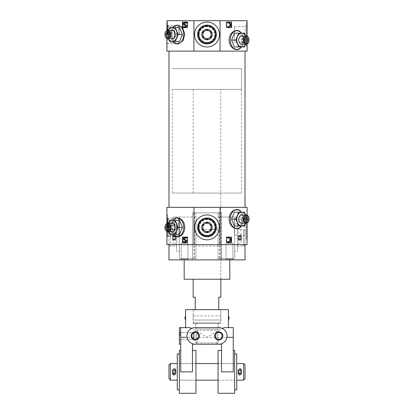 <?xml version="1.0" encoding="UTF-8"?>
<svg xmlns="http://www.w3.org/2000/svg" width="414" height="414" viewBox="0 0 414 414"><rect width="100%" height="100%" fill="white"/><g stroke="black" fill="none" stroke-linecap="round" stroke-linejoin="round"><path stroke-width="0.31" stroke-dasharray="2.07 1.55" d="M238.273 237.486A1.589 1.589 0 0 0 238.273 238.04L241.403 238.04A1.589 1.589 0 0 0 241.403 237.486L238.273 237.486L238.273 238.04M241.403 238.04L241.424 237.76A1.589 1.589 0 0 0 239.835 236.171C237.786 237.232 237.786 238.293 239.835 239.354C241.885 238.293 241.885 237.232 239.835 236.171C241.885 237.232 241.885 238.293 239.835 239.354C237.786 238.293 237.786 237.232 239.835 236.171A1.589 1.589 0 0 0 238.459 238.557A1.589 1.589 0 0 0 241.212 238.557A1.589 1.589 0 0 0 239.835 236.171A1.589 1.589 0 0 0 238.247 237.76L238.247 238.857A1.589 1.102 180 0 0 239.835 239.96A1.589 1.102 180 0 0 241.424 238.857L238.247 238.857L238.247 239.354L238.247 236.668A1.589 1.092 180 0 1 238.293 236.399C239.323 235.312 240.348 235.312 241.378 236.399A1.589 1.092 180 0 1 241.424 236.668L238.247 236.668L241.424 236.668A1.589 1.102 0 0 0 239.835 235.566A1.589 1.102 0 0 0 238.247 236.668L238.247 237.76A1.589 1.589 0 0 0 239.835 239.354A1.589 1.589 0 0 0 241.424 237.76L241.403 237.486M237.419 246.056L237.419 229.465L237.419 246.056L243.639 246.056L243.639 229.465L243.639 246.056L245.021 244.674L168.979 244.674L179.35 244.674L179.35 258.502L195.941 258.502L195.941 259.883L168.979 259.883M168.979 244.674L168.979 230.852L168.979 244.674L170.361 246.056L170.361 229.465L170.361 246.056L176.581 246.056L176.581 229.465L176.581 246.056M175.753 237.76A1.589 1.589 0 0 0 174.165 236.171C172.115 237.232 172.115 238.293 174.165 239.354C176.214 238.293 176.214 237.232 174.165 236.171C176.214 237.232 176.214 238.293 174.165 239.354C172.115 238.293 172.115 237.232 174.165 236.171A1.589 1.589 0 0 0 172.788 238.557A1.589 1.589 0 0 0 175.541 238.557A1.589 1.589 0 0 0 174.165 236.171A1.589 1.589 0 0 0 172.576 237.76L172.576 238.857A1.589 1.102 180 0 0 174.165 239.96A1.589 1.102 180 0 0 175.753 238.857L172.576 238.857L172.576 239.354L172.576 236.668A1.589 1.092 180 0 1 172.622 236.399C173.652 235.312 174.677 235.312 175.707 236.399A1.589 1.092 180 0 1 175.753 236.668L172.576 236.668L175.753 236.668A1.589 1.102 0 0 0 174.165 235.566A1.589 1.102 0 0 0 172.576 236.668L172.576 237.76A1.589 1.589 0 0 0 174.165 239.354A1.589 1.589 0 0 0 175.753 237.76L175.753 239.354L175.753 236.171L175.753 237.76L172.576 237.76A1.589 1.589 0 0 0 174.165 239.354A1.589 1.589 0 0 0 175.753 237.76A1.589 1.589 0 0 0 174.165 236.171A1.589 1.589 0 0 0 172.576 237.76M219.384 212.874L219.384 259.883L221.516 259.883L218.059 259.883L218.059 212.874L192.484 212.874L221.516 212.874L218.059 212.874L218.059 217.024L234.65 217.024L234.65 258.502L218.059 258.502L218.059 259.883L245.021 259.883M220.062 217.024L220.062 207.347L193.938 207.347L193.938 217.024L195.941 217.024L195.941 212.874L195.941 259.883L184.189 259.883L219.384 259.883M241.041 217.024L234.65 217.024L234.65 258.502L218.059 258.502L218.059 217.024L241.041 217.024L241.041 244.674L247.096 244.674L247.096 207.347L220.062 207.347M241.041 244.674L234.65 244.674L245.021 244.674L245.021 230.852L245.021 244.674M195.941 258.502L179.35 258.502L179.35 217.024L195.941 217.024L195.941 258.502M188.68 259.883L180.385 259.883L188.68 259.883L180.385 259.883L188.68 259.883L187.93 259.133L181.135 259.133L187.93 259.133L181.135 259.133L187.93 259.133L188.68 259.883M233.615 259.883L225.319 259.883L233.615 259.883L225.319 259.883L233.615 259.883L232.865 259.133L226.07 259.133L232.865 259.133L226.07 259.133L232.865 259.133L233.615 259.883M175.2 217.024L175.2 244.674L179.35 244.674L179.35 217.024L172.959 217.024L193.938 217.024M172.959 217.024L172.959 244.674L166.904 244.674L166.904 207.347L193.938 207.347M175.2 244.674L172.959 244.674M179.598 27.614L173.952 27.614L171.132 34.528L173.952 41.436L179.598 41.436M166.904 30.6L166.904 38.45M173.937 42.952L171.158 34.528L173.937 26.103M240.063 31.624C243.484 34.45 243.737 43.454 241.02 47.455M247.096 36.132L247.096 43.977M179.598 220.481L173.952 220.481L171.132 227.395L173.952 234.303L179.598 234.303M173.937 235.825C172.038 233.957 171.111 231.147 171.158 227.395C171.106 223.648 172.033 220.843 173.937 218.975M166.904 223.467L166.904 231.317M240.063 210.669C243.484 213.495 243.737 222.499 241.02 226.494M247.096 215.171L247.096 223.022M220.062 20.7L247.096 20.7L247.096 51.119L220.062 51.119L220.062 20.7L193.938 20.7L193.938 51.119L220.062 51.119M193.938 20.7L166.904 20.7L166.904 51.119L193.938 51.119M187.718 237.072L187.309 237.072L187.718 237.072L187.718 242.599L187.309 242.599L187.718 242.599M182.869 237.072L182.476 237.072M182.869 242.599L182.476 242.599M187.718 22.082L187.309 22.082L187.718 22.082L187.718 27.614L187.309 27.614L187.718 27.614M182.869 27.614L182.517 27.614M182.869 22.082L182.476 22.082M231.131 242.599L231.524 242.599M231.131 237.072L231.524 237.072M226.282 237.072L226.691 237.072L226.282 237.072L226.282 242.599L226.691 242.599L226.282 242.599M231.131 27.614L231.524 27.614M231.131 22.082L231.524 22.082M226.282 22.082L226.691 22.082L226.282 22.082L226.282 27.614L226.691 27.614L226.282 27.614M245.021 51.119L168.979 51.119L245.021 51.119M245.021 207.347L168.979 207.347L245.021 207.347M184.189 279.238L229.811 279.238M220.828 89.367L193.172 89.367L220.828 89.367L220.828 279.238L193.172 279.238L220.828 279.238L220.828 193.059L193.172 193.059L220.828 193.059M228.725 22.304L229.237 22.377L230.748 24.923M228.688 27.267L230.308 25.839L230.448 24.923M227.923 26.506L229.03 26.812M229.346 22.998L227.85 23.07M228.725 237.294L229.237 237.367L230.748 239.913M228.688 242.252L230.308 240.829L230.448 239.913M227.923 241.491L229.03 241.797M229.346 237.983L227.85 238.06M186.491 23.205L185.312 22.811M185.198 27.35L183.935 26.879L184.147 26.465M185.022 26.853L185.467 26.832C186.15 26.439 186.191 25.968 185.596 25.414L184.287 25.006M185.451 22.351L184.675 22.47C183.604 23.267 183.573 24.11 184.587 25.006M186.491 238.19L185.312 237.796M185.198 242.34L183.935 241.869L184.147 241.455M185.022 241.843L185.467 241.823C186.15 241.429 186.191 240.953 185.596 240.405L184.287 239.996M185.451 237.336L184.675 237.46C183.604 238.252 183.573 239.101 184.587 239.996M229.237 22.377L229.542 22.377M230.308 25.839L230.608 25.839M229.237 237.367L229.542 237.367M230.308 240.829L230.608 240.829M183.935 26.879L183.635 26.879M184.23 27.086L183.93 27.086M184.541 27.226L184.24 27.226M184.861 27.324L184.561 27.324M185.493 22.786L185.187 22.786M185.798 22.842L185.493 22.842M186.083 22.941L185.777 22.941M183.935 241.869L183.635 241.869M184.23 242.076L183.93 242.076M184.541 242.216L184.24 242.216M184.861 242.309L184.561 242.309M185.493 237.776L185.187 237.776M185.798 237.833L185.493 237.833M186.083 237.926L185.777 237.926M166.904 227.395L166.904 214.949L166.904 227.395M247.096 239.835L247.096 214.949L247.096 239.835L246.402 239.835L246.402 214.949L246.402 239.835M166.904 34.528L166.904 22.082L166.904 34.528M247.096 46.968L247.096 22.082L247.096 46.968L246.402 46.968L246.402 22.082L246.402 46.968M246.402 236.792L246.402 217.992L246.402 236.792L245.109 235.504L245.109 219.285L245.109 235.504L234.515 235.173L234.515 219.617L234.515 235.173M194.559 227.395A12.441 12.441 0 0 1 213.22 216.615A12.441 12.441 0 0 1 213.22 238.169A12.441 12.441 0 0 1 194.559 227.395M198.891 227.395A8.109 8.109 0 0 1 211.052 220.372A8.109 8.109 0 0 1 211.052 234.417A8.109 8.109 0 0 1 198.891 227.395M199.222 227.395A7.778 7.778 0 0 1 210.886 220.657A7.778 7.778 0 0 1 210.886 234.127A7.778 7.778 0 0 1 199.222 227.395M167.598 227.395L167.598 214.949L167.598 227.395M168.891 227.395L168.891 219.285L168.891 227.395M179.485 227.395L179.485 219.617L179.485 227.395M246.402 43.925L246.402 25.125L246.402 43.925L245.109 42.637L245.109 26.418L245.109 42.637L234.515 42.306L234.515 26.75L234.515 42.306M194.559 34.528A12.441 12.441 0 0 1 213.22 23.748A12.441 12.441 0 0 1 213.22 45.302A12.441 12.441 0 0 1 194.559 34.528M198.891 34.528A8.109 8.109 0 0 1 211.052 27.505A8.109 8.109 0 0 1 211.052 41.55A8.109 8.109 0 0 1 198.891 34.528M199.222 34.528A7.778 7.778 0 0 1 210.886 27.79A7.778 7.778 0 0 1 210.886 41.26A7.778 7.778 0 0 1 199.222 34.528M167.598 34.528L167.598 22.082L167.598 34.528M168.891 34.528L168.891 26.418L168.891 34.528M179.485 34.528L179.485 26.382L179.485 34.528M234.402 212.185L240.048 212.185L242.868 219.099L240.048 226.008L234.402 226.008M244.327 212.185L240.048 212.185M245.647 223.244L247.148 219.099L245.647 214.949M247.148 219.099L242.868 219.099M244.327 226.008L240.048 226.008M245.616 214.949A6.914 4.89 -90 0 1 245.937 215.642A6.914 4.89 -90 0 1 245.937 222.556A6.914 4.89 -90 0 1 245.616 223.244M241.704 214.949A4.145 2.934 -90 0 1 244.638 219.099A4.145 2.934 -90 0 1 241.704 223.244M241.838 217.024L245.745 217.024L243.53 217.024L244.374 219.099L240.989 219.099L241.838 217.024L243.53 217.024M244.374 219.099L243.53 221.169L245.745 221.169L241.838 221.169L240.989 219.099M243.53 221.169L241.838 221.169M169.673 220.481L173.952 220.481M168.353 231.54L166.852 227.395L171.132 227.395M166.852 227.395L168.353 223.244M169.673 234.303L173.952 234.303M168.384 231.54A6.914 4.89 90 0 1 168.063 230.852A6.914 4.89 90 0 1 168.063 223.938A6.914 4.89 90 0 1 168.384 223.244M172.296 223.244A4.145 2.934 -90 0 0 169.362 227.395A4.145 2.934 -90 0 0 172.296 231.54M170.47 225.319L168.255 225.319L172.162 225.319L170.47 225.319L169.626 227.395L173.011 227.395L172.162 225.319M169.626 227.395L170.47 229.465L168.255 229.465L172.162 229.465L173.011 227.395M170.47 229.465L172.162 229.465M234.402 33.141L240.048 33.141L242.868 40.054L240.048 46.968L234.402 46.968M244.327 33.141L240.048 33.141M245.647 44.205L247.148 40.054L245.647 35.909M247.148 40.054L242.868 40.054M244.327 46.968L240.048 46.968M245.616 35.909A6.914 4.89 -90 0 1 245.937 36.598A6.914 4.89 -90 0 1 245.937 43.511A6.914 4.89 -90 0 1 245.616 44.205M241.704 35.909A4.145 2.934 -90 0 1 244.638 40.054A4.145 2.934 -90 0 1 241.704 44.205M241.838 37.984L245.745 37.984L243.53 37.984L244.374 40.054L240.989 40.054L241.838 37.984L243.53 37.984M244.374 40.054L243.53 42.13L245.745 42.13L241.838 42.13L240.989 40.054M243.53 42.13L241.838 42.13M169.673 27.614L173.952 27.614M168.353 38.673L166.852 34.528L171.132 34.528M166.852 34.528L168.353 30.377M169.673 41.436L173.952 41.436M168.384 38.673A6.914 4.89 90 0 1 168.063 37.984A6.914 4.89 90 0 1 168.063 31.071A6.914 4.89 90 0 1 168.384 30.377M172.296 30.377A4.145 2.934 -90 0 0 169.362 34.528A4.145 2.934 -90 0 0 172.296 38.673M170.47 32.452L168.255 32.452L172.162 32.452L170.47 32.452L169.626 34.528L173.011 34.528L172.162 32.452M169.626 34.528L170.47 36.598L168.255 36.598L172.162 36.598L173.011 34.528M170.47 36.598L172.162 36.598M234.65 251.588L234.65 223.938L234.65 251.588L237.419 251.588L237.419 223.938L237.419 251.588M179.35 251.588L179.35 223.938L179.35 251.588L176.581 251.588L176.581 223.938L176.581 251.588M221.516 212.874L221.516 259.883L221.516 212.874M192.484 212.874L192.484 259.883L192.484 212.874M218.059 246.056L218.059 229.465L218.059 246.056L195.941 246.056L195.941 229.465L195.941 246.056M187.93 243.292L181.135 243.292L187.93 243.292L187.93 259.133L187.93 243.292L181.135 243.292L187.93 243.292M232.865 243.292L226.07 243.292L232.865 243.292L232.865 259.133L232.865 243.292L226.07 243.292L232.865 243.292M172.622 239.126C173.652 240.213 174.677 240.213 175.707 239.126A1.589 1.092 180 0 0 175.753 238.857L172.576 238.857A1.589 1.092 180 0 0 172.622 239.126L175.707 239.126M175.707 236.399L172.622 236.399M241.424 237.76L241.424 239.354L241.424 237.76A1.589 1.589 0 0 0 239.835 236.171A1.589 1.589 0 0 0 238.247 237.76A1.589 1.589 0 0 0 239.835 239.354A1.589 1.589 0 0 0 241.424 237.76M238.293 239.126C239.323 240.213 240.348 240.213 241.378 239.126A1.589 1.092 180 0 0 241.424 238.857L238.247 238.857A1.589 1.092 180 0 0 238.293 239.126L241.378 239.126M241.378 236.399L238.293 236.399M241.564 89.367L172.436 89.367L241.564 89.367L241.564 68.631L172.436 68.631L241.564 68.631L172.436 68.631L241.564 68.631L241.564 193.059L172.436 193.059L241.564 193.059M220.134 323.479L193.866 323.479L220.134 323.479L220.828 322.791L193.172 322.791L220.828 322.791L220.828 315.877L220.828 323.479L193.172 323.479L220.828 323.479M220.828 309.656L220.828 320.022L220.828 315.877L193.172 315.877L193.172 320.022L193.172 315.877L220.828 315.877L220.828 309.656L193.172 309.656L220.828 309.656M220.828 297.211L218.752 297.211L218.752 309.656M193.172 297.211L195.248 297.211L195.248 309.656M218.059 323.479L195.941 323.479L218.059 323.479L218.059 342.947L195.941 342.947L218.059 342.947L216.791 344.22L197.209 344.22L216.791 344.22M218.752 327.629L195.248 327.629L191.982 328.297L207 337.306L233.268 337.306L233.268 371.87L233.268 350.441L233.268 371.87L221.516 371.87L221.516 344.22L192.484 344.22L192.484 371.87L192.484 350.441L192.484 371.87L180.732 371.87L180.732 337.306L207 337.306L222.013 328.297C225.361 329.539 226.996 332.54 226.929 337.306A8.296 8.296 0 0 1 218.752 344.22M228.43 327.629L224.921 327.629M185.57 309.656L228.43 309.656M228.43 320.022L228.43 315.877M189.079 327.629L185.57 327.629M185.57 315.877L185.57 320.022M193.172 323.479L193.172 320.022L220.828 320.022L193.172 320.022L193.172 315.877L193.172 322.791L193.866 323.479M195.248 339.325A3.4 3.4 0 0 1 193.172 338.616C191.434 336.82 191.434 335.024 193.172 333.229A3.4 3.4 0 0 1 198.466 334.828A3.4 3.4 0 0 1 195.248 339.325M195.248 344.22A8.296 8.296 0 0 1 187.071 337.306C187.004 332.54 188.639 329.539 191.982 328.297M180.732 344.22L180.732 327.629L180.732 344.22L179.35 344.22L179.35 327.629L180.732 327.629L180.732 337.306M233.268 327.629L233.268 337.306M234.65 350.441L234.65 393.3M218.059 350.441L218.059 393.3M179.35 350.441L179.35 393.3M195.941 393.3L195.941 350.441M216.936 344.22L197.064 344.22L216.936 344.22L216.936 330.274L197.064 330.274L216.936 330.274L218.199 329.011L195.801 329.011L218.199 329.011L218.199 323.479L195.801 323.479L218.199 323.479M179.35 335.925L179.35 331.774L179.35 335.925M234.65 380.166L234.65 363.575L234.65 380.166L218.059 380.166L218.059 363.575L218.059 380.166L234.65 380.166L234.65 363.575L234.65 380.166M179.35 380.166L179.35 363.575L179.35 380.166L179.35 363.575L179.35 380.166L195.941 380.166L195.941 363.575L195.941 380.166L179.35 380.166M218.752 339.325A3.4 3.4 0 0 1 215.808 334.222A3.4 3.4 0 0 1 221.697 334.222A3.4 3.4 0 0 1 218.752 339.325M180.095 335.925L180.095 332.525L180.095 335.925M193.866 335.925L193.866 332.525L193.866 335.925M193.866 333.229L193.866 332.525L193.866 333.229M193.866 338.616L193.866 339.325L193.866 338.616M185.503 315.877L185.503 320.022M228.497 315.877L228.497 320.022M236.725 380.166L236.725 363.575L236.725 380.166M243.639 363.575L243.639 380.166M239.835 370.282C237.786 371.337 237.786 372.398 239.835 373.459C241.885 372.403 241.885 371.342 239.835 370.282C241.885 371.337 241.885 372.398 239.835 373.459C237.786 372.403 237.786 371.342 239.835 370.282A1.589 1.589 0 0 0 238.247 371.855L241.424 371.855A1.589 1.589 0 0 0 239.835 370.282A1.589 1.589 0 0 0 238.459 372.667A1.589 1.589 0 0 0 241.212 372.667A1.589 1.589 0 0 0 239.835 370.282M170.361 363.575L170.361 380.166M177.275 363.575L177.275 380.166L177.275 363.575M174.165 370.282C172.115 371.337 172.115 372.398 174.165 373.459C176.214 372.403 176.214 371.342 174.165 370.282C176.214 371.337 176.214 372.398 174.165 373.459C172.115 372.403 172.115 371.342 174.165 370.282A1.589 1.589 0 0 0 172.576 371.855L175.753 371.855A1.589 1.589 0 0 0 174.165 370.282A1.589 1.589 0 0 0 172.788 372.667A1.589 1.589 0 0 0 175.541 372.667A1.589 1.589 0 0 0 174.165 370.282M245.021 364.957L245.021 378.784M236.725 353.898L236.725 389.843M234.65 389.843L234.65 353.898L234.65 389.843M179.35 389.843L179.35 353.898L179.35 389.843M177.275 353.898L177.275 389.843M168.979 364.957L168.979 378.784M175.753 371.87A1.589 1.589 0 0 0 175.753 371.855L175.753 370.768A1.589 1.092 180 0 1 175.753 370.778L172.576 370.778A1.589 1.092 180 0 1 172.576 370.768C173.632 369.35 174.692 369.35 175.753 370.763L172.576 370.763L172.576 371.855A1.589 1.589 0 0 0 172.576 371.87L172.576 372.962A1.589 1.102 180 0 0 174.165 374.07A1.589 1.102 180 0 0 175.753 372.962L172.576 372.962L172.576 373.459L175.753 373.459L175.753 372.962L172.576 372.962A1.589 1.092 180 0 0 172.622 373.231C173.652 374.318 174.677 374.318 175.707 373.231A1.589 1.092 180 0 0 175.753 372.962L175.753 371.87L172.576 371.87A1.589 1.589 0 0 0 174.165 373.459A1.589 1.589 0 0 0 175.753 371.87A1.589 1.589 0 0 1 174.165 373.459A1.589 1.589 0 0 1 172.576 371.87M172.622 373.231L175.707 373.231M175.753 370.778L175.753 370.282L172.576 370.282L172.576 370.778M175.753 371.855A1.589 1.589 0 0 0 174.165 370.266A1.589 1.589 0 0 0 172.576 371.855M175.753 370.763A1.589 1.102 0 0 0 174.165 369.661A1.589 1.102 0 0 0 172.576 370.763M241.424 371.87A1.589 1.589 0 0 0 241.424 371.855L241.424 370.768A1.589 1.092 180 0 1 241.424 370.778L238.247 370.778A1.589 1.092 180 0 1 238.247 370.768C239.302 369.35 240.363 369.35 241.424 370.763L238.247 370.763L238.247 371.855A1.589 1.589 0 0 0 238.247 371.87L238.247 372.962A1.589 1.102 180 0 0 239.835 374.07A1.589 1.102 180 0 0 241.424 372.962L238.247 372.962L238.247 373.459L241.424 373.459L241.424 372.962L238.247 372.962A1.589 1.092 180 0 0 238.293 373.231C239.323 374.318 240.348 374.318 241.378 373.231A1.589 1.092 180 0 0 241.424 372.962L241.424 371.87L238.247 371.87A1.589 1.589 0 0 0 239.835 373.459A1.589 1.589 0 0 0 241.424 371.87A1.589 1.589 0 0 1 239.835 373.459A1.589 1.589 0 0 1 238.247 371.87M238.293 373.231L241.378 373.231M241.424 370.778L241.424 370.282L238.247 370.282L238.247 370.778M241.424 371.855A1.589 1.589 0 0 0 239.835 370.266A1.589 1.589 0 0 0 238.247 371.855M241.424 370.763A1.589 1.102 0 0 0 239.835 369.661A1.589 1.102 0 0 0 238.247 370.763M179.485 235.54L179.485 219.249L179.485 235.54L178.796 236.249L178.796 218.535L178.796 236.249L167.944 236.591L167.944 218.199L167.944 236.591L167.251 235.918L167.251 218.866L167.251 235.918M167.251 232.652L167.251 222.132L167.251 232.652L167.722 232.182C168.56 231.39 168.56 230.593 167.722 229.786C168.555 228.197 168.555 226.598 167.722 224.999C168.56 224.207 168.56 223.41 167.722 222.603C168.56 223.394 168.56 224.191 167.722 224.999C168.555 226.593 168.555 228.186 167.722 229.786C168.56 230.577 168.56 231.374 167.722 232.182L174.165 232.182L174.165 222.603L174.165 232.182M174.165 224.999L167.722 224.999L174.165 224.999M174.165 229.786L167.722 229.786L174.165 229.786M174.165 222.603L167.722 222.603L167.251 222.132M174.165 230.986L174.165 231.54L174.165 230.986M174.165 223.244L176.695 227.395L174.304 231.54L174.304 223.244L174.165 231.54M178.796 34.528L178.796 25.668L178.796 34.528M167.944 34.528L167.944 25.326L167.944 34.528M167.251 34.528L167.251 25.999L167.251 34.528M167.722 34.528C168.56 35.894 168.56 37.281 167.722 38.673C168.555 38.673 168.555 38.673 167.722 38.673C168.555 38.673 168.555 38.673 167.722 38.673C168.56 37.301 168.56 35.92 167.722 34.528C168.56 33.156 168.56 31.774 167.722 30.377C168.555 30.377 168.555 30.377 167.722 30.377C168.555 30.377 168.555 30.377 167.722 30.377C168.56 31.749 168.56 33.13 167.722 34.528L174.165 34.528L174.165 30.377L174.165 38.673L174.165 34.528L167.722 34.528M174.165 36.598L174.165 32.452L174.165 36.598M174.165 30.377L167.722 30.377L174.304 30.377L174.304 38.673L174.304 30.377L176.695 34.528L174.304 38.673L167.722 38.673L174.165 38.673M207 219.249A8.145 8.145 0 0 0 199.946 231.467A8.145 8.145 0 0 0 214.054 231.467A8.145 8.145 0 0 0 207 219.249M207 218.535A8.86 8.86 0 0 0 199.331 231.819A8.86 8.86 0 0 0 214.669 231.819A8.86 8.86 0 0 0 207 218.535M207 218.199A9.196 9.196 0 0 0 199.036 231.99A9.196 9.196 0 0 0 214.964 231.99A9.196 9.196 0 0 0 207 218.199M202.855 227.395A4.145 4.145 0 0 0 209.075 230.986A4.145 4.145 0 0 0 209.075 223.803M207 26.382A8.145 8.145 0 0 0 199.946 38.6A8.145 8.145 0 0 0 214.054 38.6A8.145 8.145 0 0 0 207 26.382M207 25.668A8.86 8.86 0 0 0 199.331 38.952A8.86 8.86 0 0 0 214.669 38.952A8.86 8.86 0 0 0 207 25.668M207 25.326A9.196 9.196 0 0 0 199.036 39.123A9.196 9.196 0 0 0 214.964 39.123A9.196 9.196 0 0 0 207 25.326M202.855 34.528A4.145 4.145 0 0 0 209.075 38.119A4.145 4.145 0 0 0 209.075 30.936M229.123 318.18L229.123 317.724M172.7 41.436A9.315 6.588 90 0 1 170.532 34.528A9.315 6.588 90 0 1 172.7 27.614M172.7 234.303A9.315 6.588 90 0 1 170.532 227.395A9.315 6.588 90 0 1 172.7 220.481M194.616 212.874L194.616 259.883M230.458 24.529L230.758 24.529M230.458 239.515L230.758 239.515M184.867 22.413L184.566 22.413M184.675 22.47L184.375 22.47M185.596 25.414L185.296 25.414M185.467 26.832L185.161 26.832M184.867 237.403L184.566 237.403M184.675 237.46L184.375 237.46M185.596 240.405L185.296 240.405M185.467 241.823L185.161 241.823M241.3 212.185A9.315 6.588 -90 0 1 241.3 226.008M241.3 33.141A9.315 6.588 -90 0 1 241.3 46.968M238.8 217.024L238.8 244.674M220.134 212.874L220.134 259.883M193.866 212.874L193.866 259.883M245.021 230.852L243.639 229.465L237.419 229.465M176.581 229.465L170.361 229.465L168.979 230.852M228.652 22.775L228.958 22.775M228.652 237.76L228.958 237.76M185.151 26.869L184.867 26.869M185.151 241.854L184.867 241.854M247.096 214.949L246.402 214.949M234.515 219.617L245.109 219.285L246.402 217.992M166.904 239.835L167.598 239.835M166.904 214.949L167.598 214.949M179.485 219.617L168.891 219.285L167.598 217.992M179.485 235.173L168.891 235.504L167.598 236.792M247.096 22.082L246.402 22.082M234.515 26.75L245.109 26.418L246.402 25.125M166.904 46.968L167.598 46.968M166.904 22.082L167.598 22.082M179.485 26.75L168.891 26.418L167.598 25.125M179.485 42.306L168.891 42.637L167.598 43.925M241.476 226.008L242.278 224.683L243.375 216.988L241.476 212.185M172.524 220.481L170.459 227.395L172.524 234.303M241.476 46.968L242.278 45.638L243.375 37.948L241.476 33.141M172.524 27.614L170.459 34.528L172.524 41.436M181.135 243.292L181.135 259.133L180.385 259.883L181.135 259.133L181.135 243.292M226.07 243.292L226.07 259.133L225.319 259.883L226.07 259.133L226.07 243.292M218.059 229.465L195.941 229.465M179.35 223.938L176.581 223.938M237.419 223.938L234.65 223.938M172.576 239.354C172.519 240.581 174.765 242.361 175.753 239.354L172.576 239.354M175.753 236.171C175.815 234.883 173.461 233.222 172.576 236.171L175.753 236.171M238.247 239.354C238.195 240.534 240.363 242.402 241.424 239.354L238.247 239.354M241.424 236.171C240.803 234.055 239.742 234.055 238.247 236.171L241.424 236.171M172.436 89.367L172.436 193.059M193.172 193.059L193.172 89.367M193.172 309.656L193.172 315.877L193.172 309.656M195.941 323.479L195.941 342.947L197.209 344.22M180.095 332.525L179.35 331.774L180.095 332.525L193.866 332.525L180.095 332.525M180.095 339.325L179.35 340.07L180.095 339.325L193.866 339.325L180.095 339.325M195.801 323.479L195.801 329.011L197.064 330.274L197.064 344.22M234.65 363.575L218.059 363.575L234.65 363.575M195.941 363.575L179.35 363.575L195.941 363.575M179.485 219.249L178.796 218.535L167.944 218.199L167.251 218.866M179.485 26.382L178.796 25.668L167.944 25.326L167.251 25.999M179.485 42.673L178.796 43.382L167.944 43.724L167.251 43.051M168.363 30.377L167.251 29.265M168.363 38.673L167.251 39.785"/><path stroke-width="0.62" d="M245.021 244.674L245.021 259.883L168.979 259.883L168.979 244.674M247.096 223.022L247.096 244.674L166.904 244.674L166.904 231.317M182.419 34.528L179.598 27.614L175.319 27.614L178.139 34.528L182.419 34.528L179.598 41.436L169.673 41.436L168.353 38.673M166.904 30.6L166.904 20.7L193.938 20.7L193.938 51.119L166.904 51.119L166.904 38.45M172.524 27.614L173.937 26.098L178.092 25.088L182.476 27.557L182.476 22.082L187.309 22.082L187.309 27.614L182.517 27.614L184.768 33.891L183.205 40.484L178.574 43.884L173.937 42.952L172.524 41.436M244.11 40.054A3.514 2.484 -90 0 1 246.594 36.546A3.514 2.484 -90 0 1 249.078 40.054A3.514 2.484 -90 0 1 246.594 43.568A3.514 2.484 -90 0 1 244.11 40.054M245.745 37.984L247.443 37.984L248.286 40.054L247.443 42.13L245.745 42.13L244.902 40.054L245.745 37.984L247.443 37.984M241.02 47.455L240.063 48.479C236.435 51.843 228.818 47.548 229.216 40.054C228.802 32.582 236.435 28.271 240.063 31.624L241.476 33.141M247.096 43.977L247.096 51.119L193.938 51.119M193.938 20.7L247.096 20.7L247.096 36.132M220.062 20.7L220.062 51.119M226.691 22.082L231.524 22.082L231.524 27.614L226.691 27.614L226.691 22.082L231.131 22.082L231.131 27.614L226.691 27.614M182.419 227.395L179.598 220.481L175.319 220.481L178.139 227.395L182.419 227.395L179.598 234.303L169.673 234.303L168.353 231.54M172.524 220.481L173.932 218.97C176.866 216.988 179.852 217.655 182.895 220.962C185.663 225.858 185.389 230.463 182.082 234.79C179.169 237.227 176.457 237.569 173.937 235.825L172.524 234.303M166.904 223.467L166.904 207.347L193.938 207.347L193.938 244.674M182.476 237.072L187.309 237.072L187.309 242.599L182.476 242.599L182.476 237.072M244.11 219.099A3.514 2.484 -90 0 1 246.594 215.585A3.514 2.484 -90 0 1 249.078 219.099A3.514 2.484 -90 0 1 246.594 222.608A3.514 2.484 -90 0 1 244.11 219.099M245.745 217.024L247.443 217.024L248.286 219.099L247.443 221.169L245.745 221.169L244.902 219.099L245.745 217.024L247.443 217.024M241.02 226.494L240.063 227.519C236.435 230.883 228.818 226.593 229.216 219.099C228.802 211.626 236.435 207.316 240.063 210.669L241.476 212.185M193.938 207.347L247.096 207.347L247.096 215.171M220.062 207.347L220.062 244.674M226.691 237.072L231.524 237.072L231.524 242.599L226.691 242.599L226.691 237.072L231.131 237.072L231.131 242.599L226.691 242.599M187.309 237.072L182.869 237.072L182.869 242.599L187.309 242.599M187.309 22.082L182.869 22.082L182.869 27.614L187.309 27.614M245.021 51.119L245.021 207.347M229.811 259.883L229.811 279.238L184.189 279.238L184.189 259.883M228.223 26.506L227.648 26.874L228.994 27.267L227.954 26.874L228.223 26.506L229.03 26.812M229.17 26.724L229.868 25.606L229.884 23.971L229.346 22.998L229.646 22.998L230.184 23.971L230.168 25.606L229.17 26.724M227.876 22.687L228.155 23.07L227.571 22.687L229.542 22.377L230.758 24.529L230.608 25.839L228.994 27.267M229.025 22.304L227.571 22.687M228.155 238.06L227.876 237.677L229.025 237.294L227.571 237.677L227.85 238.06L229.646 237.983L230.184 238.961L230.168 240.596L229.47 241.709L227.923 241.491L227.648 241.864L228.688 242.252M229.03 241.797L229.47 241.709L229.17 241.709L229.868 240.596L229.884 238.961L229.346 237.983L229.646 237.983M184.867 22.413L186.73 22.744L186.491 23.205L184.711 22.848C183.945 23.282 183.888 23.815 184.546 24.452L185.627 24.897L186.274 26.01L185.187 27.324L183.635 26.879L183.847 26.465L185.161 26.832C185.85 26.439 185.891 25.963 185.296 25.414L184.287 25.006C183.273 24.115 183.304 23.267 184.375 22.47L186.01 22.511L186.424 22.744L186.186 23.205M185.312 22.811L185.011 22.848C184.246 23.282 184.189 23.815 184.846 24.452L185.627 24.897M184.898 27.35L185.772 27.226L186.579 26.01L185.933 24.897M183.847 26.465L185.022 26.853M184.867 237.403L186.73 237.734L186.491 238.19L184.711 237.838C183.945 238.273 183.888 238.806 184.546 239.442L185.627 239.887L186.274 240.995L185.187 242.309L183.635 241.869L183.847 241.455L185.161 241.823C185.85 241.424 185.891 240.953 185.296 240.405L184.287 239.996C183.273 239.101 183.304 238.257 184.375 237.46L186.01 237.501L186.424 237.734L186.186 238.19M185.312 237.796L185.011 237.838C184.246 238.267 184.189 238.806 184.846 239.442L185.627 239.887M184.898 242.34L185.772 242.211L186.579 240.995L185.933 239.887M183.847 241.455L185.022 241.843M228.155 23.07L229.646 22.998M229.884 23.971L230.184 23.971M229.868 25.606L230.168 25.606M227.648 26.874L227.954 26.874M229.025 237.294L229.542 237.367L230.758 239.515L230.608 240.829L228.994 242.252L227.954 241.864L228.223 241.491M227.571 237.677L227.876 237.677M229.884 238.961L230.184 238.961M229.868 240.596L230.168 240.596M227.648 241.864L227.954 241.864M184.566 22.413L185.451 22.351M186.73 22.744L186.424 22.744M186.316 22.511L186.01 22.511M185.969 22.387L185.669 22.387M184.551 26.729L184.251 26.729M185.493 27.324L185.187 27.324M184.566 237.403L185.451 237.336M186.73 237.734L186.424 237.734M186.316 237.501L186.01 237.501M185.969 237.377L185.669 237.377M184.551 241.714L184.251 241.714M185.493 242.309L185.187 242.309M194.559 227.395A12.441 12.441 0 0 1 213.22 216.615A12.441 12.441 0 0 1 213.22 238.169A12.441 12.441 0 0 1 194.559 227.395M194.559 34.528A12.441 12.441 0 0 1 213.22 23.748A12.441 12.441 0 0 1 213.22 45.302A12.441 12.441 0 0 1 194.559 34.528M197.597 227.395A9.403 9.403 0 0 1 211.699 219.249A9.403 9.403 0 0 1 211.699 235.535A9.403 9.403 0 0 1 197.597 227.395M197.597 34.528A9.403 9.403 0 0 1 211.699 26.382A9.403 9.403 0 0 1 211.699 42.668A9.403 9.403 0 0 1 197.597 34.528M238.681 226.008L234.402 226.008L231.581 219.099L234.402 212.185L238.681 212.185L235.861 219.099L238.681 226.008L244.327 226.008L245.647 223.244M245.647 214.949L244.327 212.185L238.681 212.185M235.861 219.099L231.581 219.099M245.616 223.244A6.914 4.89 -90 0 1 241.704 226.008A6.914 4.89 -90 0 1 237.47 222.556A6.914 4.89 -90 0 1 237.47 215.642A6.914 4.89 -90 0 1 241.704 212.185A6.914 4.89 -90 0 1 245.616 214.949M243.209 219.099A4.145 2.934 -90 0 1 246.144 214.949A4.145 2.934 -90 0 1 249.078 219.099A4.145 2.934 -90 0 1 246.144 223.244A4.145 2.934 -90 0 1 243.209 219.099M246.144 223.244L241.704 223.244A4.145 2.934 -90 0 1 238.774 219.099A4.145 2.934 -90 0 1 241.704 214.949L246.144 214.949M244.902 219.099L248.286 219.099M245.745 221.169L247.443 221.169M168.353 223.244L169.673 220.481L175.319 220.481M178.139 227.395L175.319 234.303M168.384 223.244A6.914 4.89 90 0 1 172.296 220.481A6.914 4.89 90 0 1 176.53 223.938A6.914 4.89 90 0 1 176.53 230.852A6.914 4.89 90 0 1 172.296 234.303A6.914 4.89 90 0 1 168.384 231.54M164.922 227.395A3.514 2.484 90 0 1 168.648 224.352A3.514 2.484 90 0 1 168.648 230.432A3.514 2.484 90 0 1 164.922 227.395A4.145 2.934 90 0 1 167.856 223.244A4.145 2.934 90 0 1 170.791 227.395A4.145 2.934 90 0 1 167.856 231.54A4.145 2.934 90 0 1 164.922 227.395M166.557 225.319L165.714 227.395L166.557 229.465L168.255 229.465L169.098 227.395L168.255 225.319L166.557 225.319L168.255 225.319M167.856 231.54L172.296 231.54A4.145 2.934 -90 0 0 175.226 227.395A4.145 2.934 -90 0 0 172.296 223.244L167.856 223.244M169.098 227.395L165.714 227.395M168.255 229.465L166.557 229.465M238.681 46.968L234.402 46.968L231.581 40.054L234.402 33.141L238.681 33.141L235.861 40.054L238.681 46.968L244.327 46.968L245.647 44.205M245.647 35.909L244.327 33.141L238.681 33.141M235.861 40.054L231.581 40.054M245.616 44.205A6.914 4.89 -90 0 1 241.704 46.968A6.914 4.89 -90 0 1 237.47 43.511A6.914 4.89 -90 0 1 237.47 36.598A6.914 4.89 -90 0 1 241.704 33.141A6.914 4.89 -90 0 1 245.616 35.909M243.209 40.054A4.145 2.934 -90 0 1 246.144 35.909A4.145 2.934 -90 0 1 249.078 40.054A4.145 2.934 -90 0 1 246.144 44.205A4.145 2.934 -90 0 1 243.209 40.054M246.144 44.205L241.704 44.205A4.145 2.934 -90 0 1 238.774 40.054A4.145 2.934 -90 0 1 241.704 35.909L246.144 35.909M244.902 40.054L248.286 40.054M245.745 42.13L247.443 42.13M168.353 30.377L169.673 27.614L175.319 27.614M178.139 34.528L175.319 41.436M168.384 30.377A6.914 4.89 90 0 1 172.296 27.614A6.914 4.89 90 0 1 176.53 31.071A6.914 4.89 90 0 1 176.53 37.984A6.914 4.89 90 0 1 172.296 41.436A6.914 4.89 90 0 1 168.384 38.673M164.922 34.528A3.514 2.484 90 0 1 168.648 31.485A3.514 2.484 90 0 1 168.648 37.565A3.514 2.484 90 0 1 164.922 34.528A4.145 2.934 90 0 1 167.856 30.377A4.145 2.934 90 0 1 170.791 34.528A4.145 2.934 90 0 1 167.856 38.673A4.145 2.934 90 0 1 164.922 34.528M166.557 32.452L165.714 34.528L166.557 36.598L168.255 36.598L169.098 34.528L168.255 32.452L166.557 32.452L168.255 32.452M167.856 38.673L172.296 38.673A4.145 2.934 -90 0 0 175.226 34.528A4.145 2.934 -90 0 0 172.296 30.377L167.856 30.377M169.098 34.528L165.714 34.528M168.255 36.598L166.557 36.598M220.828 279.238L220.828 297.211L218.752 297.211L218.752 309.656M193.172 279.238L193.172 297.211L195.248 297.211L195.248 309.656M226.929 337.306L233.268 337.306L233.268 371.87L221.516 371.87L221.516 344.22L218.752 344.22A8.296 8.296 0 0 0 227.048 335.925A8.296 8.296 0 0 0 218.752 327.629L222.018 328.297L224.921 327.629L222.013 328.297M185.503 320.022L184.877 317.952L185.503 315.877L185.57 320.022L185.57 309.656L228.43 309.656L228.43 327.629L233.268 327.629L233.268 337.306M189.079 327.629L191.987 328.297L189.079 327.629L180.732 327.629L185.57 327.629L185.57 320.022M195.248 339.325A3.4 3.4 0 0 1 192.303 334.222A3.4 3.4 0 0 1 198.192 334.222A3.4 3.4 0 0 1 195.248 339.325M193.866 333.229L193.866 338.616L193.866 333.229L193.172 333.229M193.172 338.616L193.866 338.616M224.921 327.629L233.268 327.629M218.752 327.629L195.248 327.629A8.296 8.296 0 0 0 186.952 335.925A8.296 8.296 0 0 0 195.248 344.22L192.484 344.22L192.484 371.87L180.732 371.87L180.732 327.629L179.35 327.629L179.35 344.22L180.732 344.22M221.516 350.441L218.059 350.441L218.059 393.3L234.65 393.3L234.65 350.441L233.268 350.441M192.484 350.441L195.941 350.441L195.941 393.3L179.35 393.3L179.35 350.441L180.732 350.441M195.248 344.22L218.752 344.22M218.752 340.07A4.145 4.145 0 0 1 215.161 333.85A4.145 4.145 0 0 1 222.344 333.85A4.145 4.145 0 0 1 218.752 340.07M195.248 340.07A4.145 4.145 0 0 1 191.656 333.85A4.145 4.145 0 0 1 198.839 333.85A4.145 4.145 0 0 1 195.248 340.07M218.752 339.325A3.4 3.4 0 0 1 215.808 334.222A3.4 3.4 0 0 1 221.697 334.222A3.4 3.4 0 0 1 218.752 339.325M229.123 318.18L228.497 315.877L228.43 320.022M243.639 380.166L243.639 363.575L245.021 364.957L245.021 378.784L243.639 380.166L236.725 380.166M177.275 380.166L170.361 380.166L170.361 363.575L177.275 363.575M234.65 389.843L236.725 389.843L236.725 353.898L234.65 353.898M218.059 380.166L195.941 380.166M179.35 389.843L177.275 389.843L177.275 353.898L179.35 353.898M170.361 380.166L168.979 378.784L168.979 364.957L170.361 363.575M172.576 373.459L172.576 370.282C174.071 368.16 175.132 368.16 175.753 370.282L175.753 373.459C174.258 375.581 173.197 375.581 172.576 373.459M238.247 373.459L238.247 370.282C239.742 368.16 240.803 368.16 241.424 370.282L241.424 373.459C239.929 375.581 238.868 375.581 238.247 373.459M207 218.866A8.528 8.528 0 0 0 199.615 231.654A8.528 8.528 0 0 0 214.385 231.654A8.528 8.528 0 0 0 207 218.866M207 222.132A5.263 5.263 0 0 0 202.446 230.024A5.263 5.263 0 0 0 211.554 230.024A5.263 5.263 0 0 0 207 222.132M207 222.603L202.855 224.999L202.855 229.786L207 232.182L211.145 229.786L211.145 224.999L207 222.603L209.075 223.803A4.145 4.145 0 0 0 204.925 223.803L202.855 224.999L202.855 229.786L207 232.182M206.902 222.66L204.925 223.803A4.145 4.145 0 0 0 204.925 230.986A4.145 4.145 0 0 0 209.075 230.986L211.145 229.786L211.145 224.999L209.075 223.803A4.145 4.145 0 0 0 202.855 227.395M207.098 232.125L209.075 230.986A4.145 4.145 0 0 0 209.075 223.803M207 25.999A8.528 8.528 0 0 0 199.615 38.787A8.528 8.528 0 0 0 214.385 38.787A8.528 8.528 0 0 0 207 25.999M207 29.265A5.263 5.263 0 0 0 202.446 37.156A5.263 5.263 0 0 0 211.554 37.156A5.263 5.263 0 0 0 207 29.265M207 29.736L202.855 32.132L202.855 36.918L207 39.314L211.145 36.918L211.145 32.132L207 29.736L209.075 30.936A4.145 4.145 0 0 0 204.925 30.936L202.855 32.132L202.855 36.918L207 39.314M206.902 29.792L204.925 30.936A4.145 4.145 0 0 0 204.925 38.119A4.145 4.145 0 0 0 209.075 38.119L211.145 36.918L211.145 32.132L209.075 30.936A4.145 4.145 0 0 0 202.855 34.528M207.098 39.258L209.075 38.119A4.145 4.145 0 0 0 209.075 30.936M172.7 27.614A9.315 6.588 90 0 1 181.855 28.049A9.315 6.588 90 0 1 181.855 41.002A9.315 6.588 90 0 1 172.7 41.436M172.7 220.481A9.315 6.588 90 0 1 181.855 220.916A9.315 6.588 90 0 1 181.855 233.869A9.315 6.588 90 0 1 172.7 234.303M185.772 27.226L185.472 27.226M186.579 26.01L186.274 26.01M186.579 25.927L186.274 25.927M184.846 24.452L184.546 24.452M185.011 22.848L184.711 22.848M185.772 242.211L185.472 242.211M186.579 240.995L186.274 240.995M186.579 240.912L186.274 240.912M184.846 239.442L184.546 239.442M185.011 237.838L184.711 237.838M241.3 226.008A9.315 6.588 -90 0 1 234.21 227.612A9.315 6.588 -90 0 1 230.298 219.099A9.315 6.588 -90 0 1 234.21 210.586A9.315 6.588 -90 0 1 241.3 212.185M241.3 46.968A9.315 6.588 -90 0 1 234.21 48.567A9.315 6.588 -90 0 1 230.298 40.054A9.315 6.588 -90 0 1 234.21 31.542A9.315 6.588 -90 0 1 241.3 33.141M180.732 337.306L187.071 337.306M168.979 51.119L168.979 207.347M228.688 242.257L228.994 242.257M185.332 22.346L185.042 22.346M185.332 237.336L185.042 237.336M240.068 227.524L241.476 226.008M240.068 48.479L241.476 46.968M228.497 320.022L229.123 317.952M243.639 363.575L236.725 363.575M218.059 363.575L195.941 363.575"/></g></svg>
